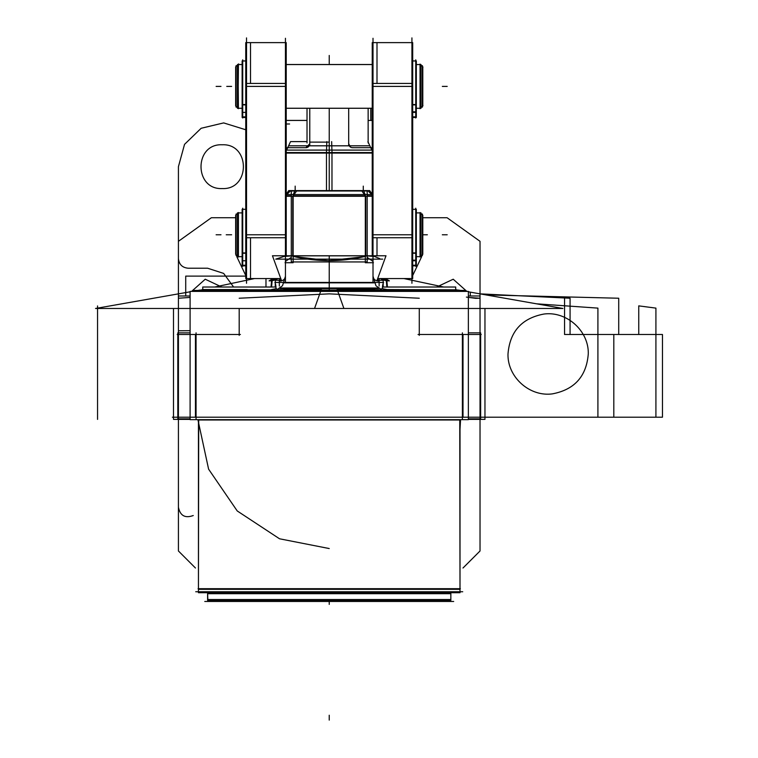 <?xml version="1.0" encoding="UTF-8"?>
<svg xmlns="http://www.w3.org/2000/svg" width="758" height="758" viewBox="0 0 758 758"><rect width="100%" height="100%" fill="white"/><g stroke="black" fill="none" stroke-linecap="round" stroke-linejoin="round"><path stroke-width="1.14" d="M462.721 591.742L195.735 591.742M465.829 290.428L192.627 290.428M484.959 308.468L484.959 419.382L468.359 419.382L484.959 419.382L484.959 308.468M173.497 308.468L173.497 419.382L190.097 419.382L173.497 419.382L173.497 308.468M466.047 291.394L458.571 290.068L321.108 290.068L314.551 308.468L562.919 308.468L468.359 291.802M443.8 290.428L214.656 290.428M192.409 291.394L199.885 290.068L337.348 290.068L343.905 308.468L95.536 308.468L190.097 291.802M198.899 290.248L199.799 290.087M486.067 417.203L172.388 417.203M460.011 589.317L460.011 592.718L460.011 589.317L198.444 589.317L460.011 589.317L198.444 589.317L460.011 589.317L198.444 589.317L198.444 592.718L460.011 592.718L459.755 419.989M198.444 588.701L198.444 419.989M460.011 419.989L460.011 588.701M198.7 419.989L198.444 589.317M198.511 419.989L459.945 419.989M460.371 588.701L198.084 588.701M453.682 601.473L204.774 601.473M450.64 600.402A1.942 1.942 0 0 1 448.897 601.473A1.942 1.942 0 0 0 450.64 600.402A1.942 1.942 0 0 1 448.897 601.473A1.942 1.942 0 0 0 450.64 600.402A1.942 1.942 0 0 1 448.897 601.473M209.559 601.473L207.607 600.402L207.607 592.822L207.607 600.402L207.607 592.822L207.607 600.402L450.849 600.402L450.849 592.822L207.607 592.822L207.853 600.402A1.942 1.942 0 0 0 209.559 601.473A1.942 1.942 0 0 1 207.815 600.402A1.942 1.942 0 0 0 209.559 601.473A1.942 1.942 0 0 1 207.815 600.402A1.942 1.942 0 0 0 210.402 601.284L209.559 601.473A1.942 1.942 0 0 1 207.815 600.402A1.942 1.942 0 0 0 210.402 601.284M207.607 599.531L450.849 599.531L207.607 599.531L207.607 593.694L450.849 593.694L450.849 599.531L450.849 593.694L207.607 593.694L207.607 599.531L207.607 593.694L450.849 593.694L207.607 593.694L207.607 599.531L450.849 599.531L207.607 599.531L207.607 593.694L450.849 593.694L450.849 599.531L450.849 593.694L450.849 599.531L207.607 599.531M450.404 600.402A1.942 1.942 90 0 1 448.66 601.473M208.052 600.402A1.942 1.942 90 0 0 209.795 601.473M480.032 419.667L480.032 291.385M468.359 419.667L468.359 291.394L190.097 291.394L190.097 419.667L468.359 419.667M463.005 334.496L463.005 417.203M195.45 417.203L195.45 334.496M239.187 308.468L239.187 335.368M239.187 298.235L329.228 293.858L419.269 298.235L329.228 293.858L239.187 298.235M419.269 308.468L419.269 335.368M178.424 419.667L178.424 291.385M177.211 334.496L240.409 334.496L177.211 334.496M190.097 295.98L178.424 295.98M178.424 330.782L190.097 330.687M481.245 334.496L418.046 334.496L481.245 334.496M419.269 335.263L419.269 330.782M468.359 295.98L480.032 295.98M466.426 297.098L475.664 298.349L480.032 298.235L468.359 297.43M462.389 418.852L462.389 332.847M468.359 418.852L480.648 418.852L480.648 332.847L468.359 332.847M190.097 418.852L177.808 418.852L177.808 332.847L190.097 332.847M196.066 418.852L196.066 332.847M202.746 287.263L202.746 290.068L202.746 287.017L275.959 287.017M337.168 288.571L337.168 290.068M202.746 289.565L247.26 289.565M271.449 289.565L276.499 288.637M280.488 287.993L377.967 287.993M329.228 290.068L329.228 255.768M375.153 289.831L380.45 289.831M387.594 289.831L456.979 289.831L387.584 289.565M201.486 289.831L270.862 289.831M278.006 289.831L283.303 289.831M380.62 278.556L386.864 280.593L387.433 287.017L386.864 280.593L380.62 278.556M373.021 276.291L375.949 285.766L383.993 291.394L375.949 285.766L373.021 276.291M380.459 278.556A15.473 15.283 180 0 0 386.305 280.621L386.864 287.017L386.305 280.621A15.473 15.283 0 0 1 380.459 278.556A15.473 15.283 180 0 0 386.305 280.621L386.864 287.017L386.305 280.621L383.567 278.556L386.305 280.621A15.473 15.283 0 0 1 380.459 278.556A15.473 15.283 180 0 0 386.305 280.621L383.567 278.556L386.305 280.621M387.006 289.565L381.786 288.571M373.154 278.499L373.012 276.736L373.154 278.499M383.178 286.533L382.582 286.06M383.178 286.06L383.178 283.321M383.178 282.44L383.178 280.271L378.327 280.271M379.133 286.06L379.133 281.029A5.543 4.955 180 0 1 373.012 276.092M379.133 282.44L379.133 278.556M373.012 281.749L373.012 259.141M373.012 256.375L373.012 244.635M372.235 255.768L372.235 232.024M377.692 278.556L412.703 278.556L412.703 232.024M372.33 234.772L377.001 234.772M377.001 237.747L377.001 255.768M373.012 263.301L373.012 38.288M360.751 190.59L367.734 190.59L372.235 195.081M286.221 194.181L288.77 190.59L369.686 190.59L372.235 194.181M361.575 190.59L365.593 196.265M286.221 196.265L372.235 196.265M367.175 195.858L372.235 195.858M363.698 190.988L365.176 194.56M372.235 194.541L365.309 194.541L365.309 262.723L373.419 262.723M365.716 196.265L365.716 255.768M367.175 257.36L373.012 261.415L367.175 257.36M376.868 280.82L386.002 255.768L272.454 255.768L281.588 280.82M382.733 259.141L275.732 259.141L284.004 256.469L292.635 255.834L365.82 255.834L374.452 256.469L379.73 258.601M285.444 276.092A5.543 4.955 180 0 1 279.323 281.029L279.323 286.06M279.323 281.029L279.323 278.556M280.981 279.152L279.901 280.574L280.981 279.152M275.874 286.06L275.277 286.533L275.921 286.533M280.138 280.271L275.277 280.271L275.277 282.44M275.277 286.06L275.277 283.331M285.434 276.291L282.507 285.766L274.462 291.394L282.507 285.766L285.434 276.291M271.023 287.017L271.591 280.593L277.835 278.556L271.591 280.593L271.023 287.017M271.591 287.017L272.15 280.621A15.473 15.283 180 0 0 277.996 278.556A15.473 15.283 -0 0 1 272.15 280.621L274.889 278.556L272.15 280.621L274.889 278.556L272.15 280.621L271.591 287.017L272.15 280.621A15.473 15.283 180 0 0 277.996 278.556A15.473 15.283 -0 0 1 272.15 280.621L271.591 287.017M285.444 276.736L285.302 278.499L285.444 276.736M275.978 288.571A7.296 3.07 90 0 0 274.908 282.44L383.548 282.44A7.296 3.07 90 0 0 382.477 288.571M279.825 288.571L378.63 288.571M374.262 282.838L284.193 282.838L374.262 282.838M321.288 288.571L321.288 290.068M382.496 287.017L455.71 287.017L455.71 289.565M271.563 280.801L269.081 280.867L273.174 278.556M285.444 263.301L285.444 38.288M280.763 278.556L245.753 278.556L245.753 232.024M286.221 255.768L286.221 232.024M245.848 234.772L250.519 234.772M250.519 237.747L250.519 278.556L245.848 278.556M285.444 281.749L285.444 259.141M285.444 256.375L285.444 244.635M286.221 194.541L293.147 194.541L293.147 262.723L285.036 262.723M285.444 261.415L291.28 257.36L285.444 261.415M292.74 255.768L292.74 196.265M291.28 195.858L286.221 195.858M296.88 190.59L292.863 196.265M293.28 194.56L294.758 190.988M297.704 190.59L290.721 190.59L286.221 195.081M288.751 190.988L369.705 190.988M385.282 278.556L389.375 280.867L386.893 280.801M372.235 150.093L326.48 150.093L326.48 152.557L286.221 152.557L372.235 152.557M372.235 153.078L326.461 153.078L326.48 190.59M329.228 190.59L329.228 142.125L309.766 142.125L329.228 142.125L329.228 150.093L329.228 141.604L329.228 190.59L329.228 153.078M286.221 150.093L331.976 150.093L331.976 152.557M331.976 153.078L331.976 190.59M286.6 150.093L290.551 141.604L307.018 141.604M331.653 141.604L331.909 150.093M286.221 153.078L331.995 153.078M329.228 141.803L329.228 145.811L288.59 145.811L369.866 145.811L329.228 145.811L329.228 141.803M305.881 147.696L309.766 143.802L305.881 147.696M307.018 108.29L307.018 142.949L307.018 108.29M348.689 108.29L348.689 145.337M326.802 141.604L326.556 150.093M329.228 142.125L309.766 142.125L329.228 142.125L329.228 108.29L329.228 150.093M353.152 147.649A3.894 3.894 0 0 1 348.727 143.234M352.006 147.696L371.363 147.696M307.018 120.418L286.221 120.418L307.018 120.418M370.747 120.456L372.064 120.456L370.747 120.456L370.747 108.29M372.064 108.29L372.064 120.456M309.766 145.337L309.766 108.29M309.728 143.234A3.894 3.894 0 0 1 305.303 147.649M287.093 147.696L306.45 147.696M291.28 190.59L291.28 194.56L367.175 194.56L367.175 190.59M293.147 195.858L365.309 195.858M367.175 194.56L367.175 261.946L291.28 261.946L291.28 194.56M293.147 256.394L328.422 260.648L363.66 256.763M245.753 89.15L245.753 42.619L286.221 42.619L286.221 89.15M245.848 42.619L250.519 42.619L250.519 83.437M250.519 86.403L245.848 86.403M286.221 83.437L245.753 83.437L245.753 237.747L286.221 237.747L286.221 83.437M285.444 234.772L246.53 234.772L285.444 234.772M246.53 86.403L285.444 86.403L246.53 86.403M246.53 283.274L246.53 37.9M415.744 266.371L415.744 208.204M416.256 212.003L416.256 257.54M416.322 212.884L421.012 212.922L421.012 256.668L416.322 256.621M416.322 256.668L420.036 256.668M415.678 212.884L421.012 212.884L420.444 212.884L420.444 256.668L420.444 212.884L420.444 256.668L421.012 256.668L420.444 256.668L420.444 212.884L420.444 256.668M420.036 257.028L420.036 212.524M420.482 256.621L422.793 254.309L422.793 215.234L421.012 213.5M420.482 212.922L422.386 214.827M421.012 256.052L422.386 254.716M422.386 214.031L422.386 255.522M412.087 265.821L416.322 265.821L416.322 259.615M412.087 265.253L416.322 265.215M412.703 260.184L415.744 260.184M412.703 252.926L416.322 252.926L416.322 260.761L412.703 260.761M415.744 253.248L412.703 253.248M416.322 252.926L416.322 209.322L412.087 209.322M411.926 283.274L411.926 37.9M372.235 83.437L412.703 83.437L412.703 237.747L372.235 237.747L372.235 83.437M373.012 234.772L411.926 234.772L373.012 234.772M411.926 86.403L373.012 86.403L411.926 86.403M372.235 89.15L372.235 42.619L412.703 42.619L412.703 89.15M372.33 42.619L377.001 42.619L377.001 83.437M377.001 86.403L372.33 86.403M286.221 64.553L372.235 64.553M286.221 108.252L372.235 108.252M415.744 117.992L415.744 59.835M416.256 63.634L416.256 109.171M416.322 64.553L421.012 64.553L421.012 108.29L416.322 108.252M420.036 108.29L416.208 108.29M420.036 108.697L420.036 64.098L420.444 108.29L420.444 64.506L420.444 108.29L421.012 108.29L420.444 108.29L420.444 64.506L420.444 108.29L421.012 108.29L415.678 108.29M420.482 108.252L422.793 105.94L422.793 66.865L421.012 65.131M420.482 64.553L422.386 66.458M421.012 107.674L422.386 106.347M422.386 65.662L422.386 107.143M412.087 117.452L416.322 117.452L416.322 111.237M416.322 116.874L412.087 116.874L416.322 116.846M415.744 116.874L412.703 116.874M412.703 111.814L415.744 111.814M412.703 104.557L416.322 104.557L416.322 112.383L412.703 112.383M415.744 104.879L412.703 104.879M416.322 104.557L416.322 60.953L412.087 60.953M242.712 117.992L242.712 59.835M245.753 104.557L242.134 104.557L242.134 60.953L246.378 60.953M245.753 104.879L242.712 104.879M242.134 104.557L242.134 112.383L245.753 112.383M242.712 111.814L242.134 111.814M242.134 116.846L242.134 111.237M245.753 116.874L242.712 116.874M246.378 116.874L242.134 116.874L246.378 116.874M246.378 117.452L242.134 117.452L242.134 116.874M242.2 63.634L242.2 109.171M242.134 64.553L237.444 64.553L237.444 108.29L242.134 108.252M242.778 108.29L237.444 108.29L242.134 108.29L237.444 108.29L238.012 108.29L238.419 64.146M237.444 107.674L235.662 105.902L235.662 66.865L237.444 65.131M238.419 108.697L238.012 64.506L238.599 63.928M236.07 106.347L237.444 107.721M236.07 65.662L236.07 107.143M242.712 266.371L242.712 208.204M245.753 252.926L242.134 252.926L242.134 209.322L246.378 209.322M245.753 253.248L242.712 253.248M242.134 252.926L242.134 260.761L245.753 260.761M242.712 260.184L242.134 260.184M242.134 265.215L242.134 259.615M246.378 265.253L242.134 265.253L242.134 265.821L246.378 265.821M242.2 212.003L242.2 257.54M242.134 256.621L237.444 256.668L237.444 212.884L242.134 212.922L238.419 212.884M238.059 212.884L242.134 212.884M242.134 256.668L238.059 256.668M238.012 256.668L237.444 256.668L238.012 256.668L238.012 212.884L238.012 256.668L238.012 212.884L238.012 256.668L237.444 256.668L238.012 256.668L238.012 212.884L237.444 212.884L242.778 212.884M237.444 256.052L235.662 254.271L235.662 215.234L237.444 213.5M238.419 212.524L238.419 257.028M237.444 213.462L236.07 214.827M236.07 254.716L237.444 256.09M236.07 214.031L236.07 255.522M329.228 290.428L329.228 291.394M178.424 298.235L190.097 297.43M197.904 419.667L208.602 469.164L237.226 510.949L279.531 538.786L329.228 548.546L279.531 538.786L237.226 510.949L208.602 469.164L197.904 419.667M460.011 429.312L460.551 419.667L460.011 429.312M97.545 305.938L97.545 308.118L97.545 305.938M97.545 308.468L97.545 419.382L97.545 308.468M419.269 298.235L329.228 293.858L419.269 298.235M178.424 550.981L195.45 568.007L178.424 550.981L195.45 568.007L178.424 550.981L195.45 568.007L178.424 550.981L178.424 418.852L178.424 550.981M463.005 568.007L480.032 550.981L480.032 418.852L480.032 550.981L463.005 568.007M480.032 293.858L480.032 241.319L447.106 217.745L422.793 217.745L447.106 217.745L480.032 241.319L480.032 293.858L570.073 298.235L480.032 293.858M235.662 217.745L211.349 217.745L178.424 241.319L178.424 293.858L178.424 241.319L211.349 217.745L235.662 217.745M436.693 287.017L453.218 279.219L466.843 291.394L453.218 279.219L436.693 287.017M191.613 291.394L205.238 279.219L221.762 287.017L205.238 279.219L191.613 291.394L205.238 279.219L221.762 287.017L205.238 279.219L191.613 291.394L205.238 279.219L221.762 287.017L205.238 279.219L191.613 291.394M421.628 255.474L421.656 256.668L412.703 275.514L421.656 256.668L421.628 255.474M407.937 278.556L406.639 279.134L407.937 278.556M236.799 256.668L236.828 255.474L236.799 256.668L245.753 275.514L236.799 256.668M271.724 278.556L250.519 278.556L271.724 278.556M329.228 720.1L329.228 715.239L329.228 720.1M329.228 601.473L329.228 604.391L329.228 601.473M597.91 417.203L597.91 308.118L536.531 303.816L597.91 308.118L597.91 417.203L480.648 417.203L597.91 417.203M588.274 353.958C586.446 376.404 574.46 389.707 552.336 393.876C529.529 396.965 507.32 376.963 508.002 353.958C509.84 331.521 521.817 318.208 543.941 314.049C566.747 310.96 588.957 330.962 588.274 353.958C586.446 376.404 574.46 389.707 552.336 393.876C529.529 396.965 507.32 376.963 508.002 353.958C509.84 331.521 521.817 318.208 543.941 314.049C566.747 310.96 588.957 330.962 588.274 353.958M662.464 417.203L662.464 334.496L618.717 334.496L618.717 298.235L485.963 294.9L618.717 298.235L618.717 334.496L662.464 334.496L662.464 417.203L480.648 417.203L662.464 417.203M480.648 417.203L613.809 417.203L613.809 334.496L570.073 334.496L570.073 298.235L570.073 334.496L613.809 334.496L613.809 417.203L480.648 417.203L655.916 417.203L655.916 308.118L638.748 305.872L638.748 334.496L564.558 334.496L564.558 297.752L564.558 334.496L638.748 334.496L638.748 305.872L655.916 308.118L655.916 417.203L480.648 417.203M178.424 258.487L178.424 293.858L178.424 258.487C179.002 264.4 182.242 267.64 188.155 268.218C182.242 267.64 179.002 264.4 178.424 258.487C179.002 264.4 182.242 267.64 188.155 268.218C182.242 267.64 179.002 264.4 178.424 258.487M233.597 287.017L223.648 273.411L207.607 268.218L188.155 268.218L207.607 268.218L188.155 268.218L207.607 268.218L223.648 273.411L233.597 287.017L223.648 273.411L207.607 268.218L223.648 273.411L233.597 287.017M193.252 515.525C185.113 518.481 180.167 515.724 178.424 507.235C180.167 515.724 185.113 518.481 193.252 515.525C185.113 518.481 180.167 515.724 178.424 507.235C180.167 515.724 185.113 518.481 193.252 515.525M470.301 292.522L470.301 295.98M337.168 289.565L374.698 289.565L337.168 289.565M378.555 280.574L377.475 279.152M292.74 256.299C317.062 262.097 341.394 262.097 365.716 256.299C341.394 262.097 317.062 262.097 292.74 256.299C317.062 262.097 341.394 262.097 365.716 256.299M348.689 143.802L350.632 147.175M372.235 120.456L368.142 120.456M307.018 120.456L286.221 120.456M372.235 64.506L286.221 64.506M372.235 108.29L286.221 108.29M321.288 289.565L283.757 289.565M427.36 234.772L422.793 234.772M185.719 276.12L245.753 276.12L185.719 276.12L245.753 276.12L185.719 276.12L185.719 295.98L185.719 276.12M265.982 287.017L265.982 278.556L265.982 287.017M245.753 129.76L223.657 122.91L201.154 128.273L184.535 144.361L178.424 166.665L178.424 293.858L178.424 166.665L178.424 293.858L178.424 166.665L178.424 293.858L178.424 166.665L178.424 293.858L178.424 166.665L184.535 144.361L201.154 128.273L223.657 122.91L245.753 129.76L223.657 122.91L201.154 128.273L184.535 144.361L178.424 166.665L184.535 144.361L201.154 128.273L223.657 122.91L245.753 129.76L223.657 122.91L201.154 128.273L184.535 144.361L178.424 166.665L184.535 144.361L201.154 128.273L223.657 122.91L245.753 129.76L223.657 122.91L201.154 128.273L184.535 144.361L178.424 166.665L184.535 144.361L201.154 128.273L223.657 122.91L245.753 129.76M222.208 188.562C193.963 189.917 193.963 143.423 222.198 144.778C250.443 143.423 250.443 189.917 222.208 188.562C193.963 189.917 193.963 143.423 222.198 144.778C250.443 143.423 250.443 189.917 222.208 188.562C193.963 189.917 193.963 143.423 222.198 144.778C250.443 143.423 250.443 189.917 222.208 188.562C193.963 189.917 193.963 143.423 222.198 144.778C250.443 143.423 250.443 189.917 222.208 188.562C193.963 189.917 193.963 143.423 222.198 144.778C250.443 143.423 250.443 189.917 222.208 188.562C193.963 189.917 193.963 143.423 222.198 144.778C250.443 143.423 250.443 189.917 222.208 188.562C193.963 189.917 193.963 143.423 222.198 144.778C250.443 143.423 250.443 189.917 222.208 188.562C193.963 189.917 193.963 143.423 222.198 144.778C250.443 143.423 250.443 189.917 222.208 188.562M231.095 234.772L226.235 234.772M277.996 278.556A15.473 15.283 -0 0 1 272.15 280.621M295.175 190.135L295.175 186.127M363.281 186.127L363.281 190.59M329.228 55.457L329.228 60.327L329.228 55.457M326.48 152.557L286.221 152.557M329.228 58.669L329.228 63.53L329.228 58.669M286.221 123.99L289.584 123.99L286.221 123.99M409.5 279.74L409.5 278.556L409.5 279.74M226.756 234.772L231.616 234.772L226.756 234.772M442.331 234.772L447.201 234.772L442.331 234.772M226.756 86.403L231.616 86.403L226.756 86.403M442.331 86.403L447.201 86.403L442.331 86.403M216.125 86.403L220.985 86.403L216.125 86.403M216.125 234.772L220.985 234.772L216.125 234.772M459.556 290.248L458.656 290.087M450.849 592.822L450.849 600.402L450.849 592.822M403.91 278.556L443.705 287.017M254.546 278.556L214.751 287.017M288.59 145.811L289.461 143.944M368.142 108.29L368.142 142.949L368.142 108.29M367.905 141.604L371.856 150.093M368.994 143.944L369.866 145.811M415.678 256.668L421.012 256.668L415.678 256.668M412.74 209.322L416.284 209.322M422.964 105.769L420.538 108.195M420.538 64.61L422.964 67.036M412.74 116.874L416.284 116.874M412.74 60.953L416.284 60.953M246.341 60.953L242.797 60.953M246.341 116.874L242.797 116.874M238.012 64.506L242.778 64.506M241.783 108.29L237.965 108.29M237.965 64.506L241.783 64.506M236.174 106.442L238.012 108.29M246.341 209.322L242.797 209.322"/></g></svg>

